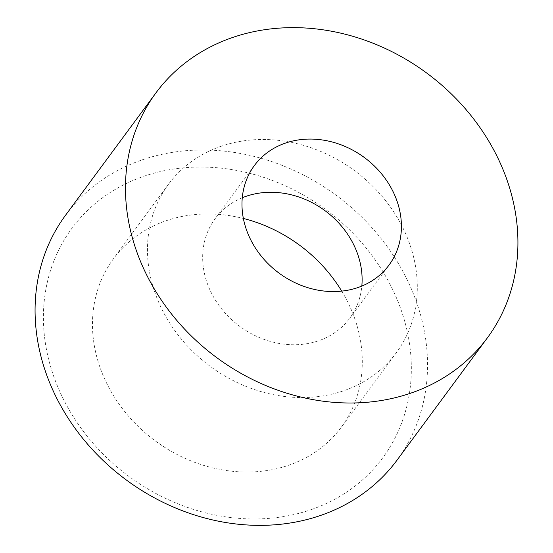 <?xml version="1.0" encoding="UTF-8"?>
<svg xmlns="http://www.w3.org/2000/svg" width="553" height="553" viewBox="0 0 553 553"><rect width="100%" height="100%" fill="white"/><g stroke="black" fill="none" stroke-linecap="round" stroke-linejoin="round"><path stroke-width="0.41" stroke-dasharray="2.77 2.07" d="M341.713 291.12A141.679 121.57 -143.5 0 1 341.332 427.186A141.679 121.57 -143.5 0 1 289.737 464.873A141.679 121.57 -143.5 0 1 128.026 415.573A141.679 121.57 -143.5 0 1 113.42 258.818A141.679 121.57 -143.5 0 1 165.008 221.131A141.679 121.57 -143.5 0 1 243.361 218.463M220.032 146.649A141.679 121.57 -143.5 0 1 381.743 195.949A141.679 121.57 -143.5 0 1 396.349 352.703A141.679 121.57 -143.5 0 1 344.761 390.39A141.679 121.57 -143.5 0 1 183.05 341.09A141.679 121.57 -143.5 0 1 168.437 184.336A141.679 121.57 -143.5 0 1 220.032 146.649M312.417 509.189A193.197 165.776 -143.5 0 1 64.224 400.787A193.197 165.776 -143.5 0 1 142.335 176.815A193.197 165.776 -143.5 0 1 390.522 285.217A193.197 165.776 -143.5 0 1 312.417 509.189M397.061 460.124A206.075 176.829 36.5 0 0 375.805 232.129A206.075 176.829 36.5 0 0 140.593 160.418A206.075 176.829 36.5 0 0 65.551 215.235M242.269 197.76A83.717 71.835 36.5 0 0 215.055 218.774A83.717 71.835 36.5 0 0 223.689 311.401A83.717 71.835 36.5 0 0 319.247 340.53A83.717 71.835 36.5 0 0 349.731 318.265A83.717 71.835 36.5 0 0 361.821 286.081M396.349 352.703L341.332 427.186M349.731 318.265L389.036 265.06M215.055 218.774L254.359 165.575M168.437 184.336L113.42 258.818"/><path stroke-width="0.83" d="M243.361 218.463A141.679 121.57 -143.5 0 1 341.713 291.12M155.939 92.876L65.551 215.235A206.075 176.829 36.5 0 0 86.8 443.236A206.075 176.829 36.5 0 0 322.012 514.947A206.075 176.829 36.5 0 0 397.061 460.124L487.449 337.765A206.075 176.829 -143.5 0 1 412.407 392.582A206.075 176.829 -143.5 0 1 177.195 320.871A206.075 176.829 -143.5 0 1 155.939 92.876A206.075 176.829 -143.5 0 1 230.988 38.053A206.075 176.829 -143.5 0 1 466.2 109.764A206.075 176.829 -143.5 0 1 487.449 337.765M358.544 287.332A83.717 71.835 36.5 0 0 389.036 265.06A83.717 71.835 36.5 0 0 380.402 172.439A83.717 71.835 36.5 0 0 284.843 143.303A83.717 71.835 36.5 0 0 254.359 165.575A83.717 71.835 36.5 0 0 262.993 258.203A83.717 71.835 36.5 0 0 358.544 287.332M361.821 286.081A83.717 71.835 36.5 0 0 326.643 211.923A83.717 71.835 36.5 0 0 245.546 196.509A83.717 71.835 36.5 0 0 242.269 197.76"/></g></svg>
